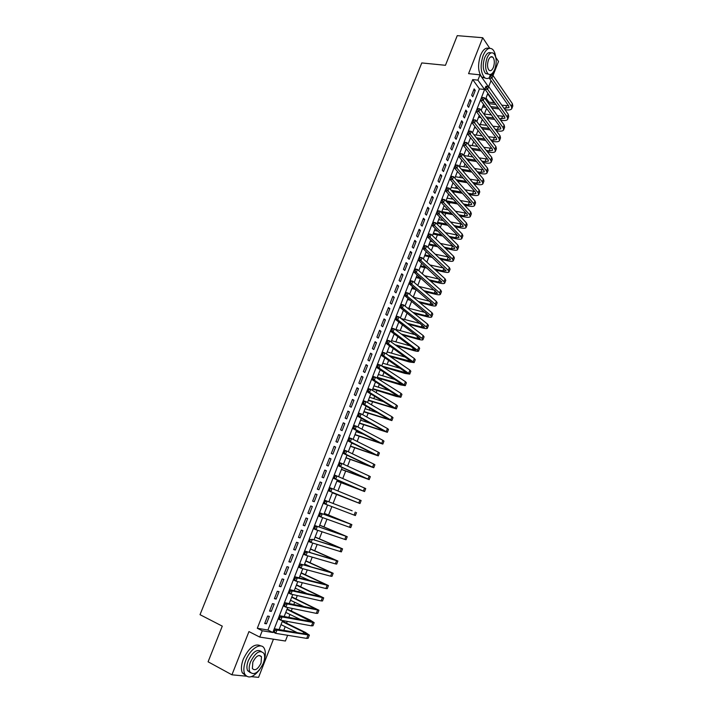 <?xml version="1.0" encoding="UTF-8"?>
<svg xmlns="http://www.w3.org/2000/svg" width="713" height="713" viewBox="0 0 713 713"><rect width="100%" height="100%" fill="white"/><g stroke="black" fill="none" stroke-linecap="round" stroke-linejoin="round"><path stroke-width="1.07" d="M287.633 635.283L285.414 641.023L259.764 637.083L262.241 630.764L272.821 632.493L273.293 631.299M251.377 676.664L258.578 677.35L273.444 639.187M488.708 86.612L491.034 80.64M493.022 75.533L498.512 61.452L495.758 57.325M494.287 102.235L494.091 102.743L487.665 93.777L485.517 99.312M488.503 103.43L489.002 102.137L494.091 102.743M283.774 630.354L285.2 626.682M286.555 623.18L287.25 621.397M288.783 617.44L289.95 614.437M291.296 610.996L292.285 608.447M293.783 604.579L294.692 602.244M296.011 598.849L297.294 595.551M298.765 591.772L299.415 590.088M300.708 586.754L302.285 582.699M303.72 579.009L304.121 577.985M305.396 574.696L307.258 569.892M310.066 562.691L312.214 557.138M314.709 550.721L317.151 544.438M319.344 538.796L322.071 531.782M323.96 526.907L326.973 519.171M328.559 515.071L331.848 506.613M333.149 503.271L336.572 494.448M337.926 490.972L341.135 482.728M342.766 478.521L345.671 471.043M347.587 466.115L350.19 459.395M352.382 453.753L354.7 447.8M357.168 441.436L359.192 436.24M360.404 433.13L360.591 432.631M361.937 429.173L363.666 424.716M364.887 421.579L365.314 420.474M366.687 416.953L368.131 413.237M369.361 410.073L370.029 408.353M371.42 404.779L372.569 401.802M373.817 398.603L374.717 396.285M376.125 392.64L376.999 390.403M378.255 387.177L379.387 384.254M380.822 380.555L381.41 379.049M382.676 375.787L384.049 372.275M385.501 368.514L385.813 367.73M387.088 364.441L388.683 360.332M391.482 353.14L393.309 348.443M395.858 341.866L397.907 336.589M400.216 330.645L402.497 324.78M404.565 319.451L407.07 313.016M408.897 308.301L411.624 301.296M413.219 297.187L416.16 289.621M417.773 285.467L420.447 278.587M422.31 273.783L424.707 267.616M426.837 262.134L428.959 256.68M431.347 250.53L433.192 245.789M435.839 238.962L437.408 234.925M440.313 227.447L441.614 224.105M444.778 215.968L445.803 213.321M447.22 209.667L447.461 209.052M449.217 204.533L449.974 202.572M451.409 198.9L451.873 197.706M453.646 193.134L454.136 191.868M455.58 188.161L456.267 186.405M458.058 181.779L458.29 181.191M459.733 177.466L460.643 175.14M463.878 166.797L465.001 163.919M468.004 156.174L469.341 152.734M472.122 145.586L473.673 141.593M476.222 135.024L477.986 130.488M480.312 124.508L482.291 119.419M484.385 114.027L486.569 108.394M489.742 48.279L482.719 37.727L457.247 35.65L445.447 65.302L421.775 62.931L200.023 614.677L222.278 626.139L208.089 661.798L231.939 674.81L246.377 676.191M267.607 616.05L264.675 623.519L266.439 623.822L269.354 616.371L267.607 616.05M272.464 603.635L269.55 611.077L271.296 611.415L274.202 603.991L272.464 603.635M277.312 591.264L274.407 598.679L276.136 599.054L279.033 591.656L277.312 591.264M282.143 578.947L279.246 586.336L280.958 586.737L283.845 579.366L282.143 578.947M286.947 566.666L284.068 574.027L285.761 574.464L288.64 567.12L286.947 566.666M291.742 554.438L288.872 561.773L290.548 562.227L293.417 554.919L291.742 554.438M296.519 542.254L293.658 549.554L295.325 550.044L298.177 542.762L296.519 542.254M301.269 530.107L298.417 537.388L300.075 537.905L302.918 530.65L301.269 530.107M306.011 518.012L303.168 525.267L304.808 525.811L307.642 518.574L306.011 518.012M310.734 505.954L307.9 513.182L309.522 513.761L312.347 506.551L310.734 505.954M315.44 493.949L312.624 501.15L314.228 501.756L317.035 494.572L315.44 493.949M320.128 481.979L317.321 489.154L318.907 489.795L321.715 482.639L320.128 481.979M324.798 470.054L322 477.202L323.577 477.87L326.367 470.74L324.798 470.054M329.451 458.174L326.661 465.304L328.23 465.999L331.01 458.887L329.451 458.174M334.094 446.338L331.313 453.441L332.864 454.163L335.636 447.078L334.094 446.338M338.711 434.547L335.939 441.614L337.472 442.372L340.235 435.313L338.711 434.547M343.318 422.791L340.556 429.841L342.08 430.616L344.825 423.593L343.318 422.791M347.899 411.08L345.154 418.103L346.661 418.914L349.406 411.909L347.899 411.08M352.472 399.414L349.735 406.41L351.224 407.248L353.96 400.269L352.472 399.414M357.026 387.792L354.299 394.761L355.778 395.626L358.496 388.665L357.026 387.792M361.571 376.206L358.844 383.148L360.315 384.04L363.024 377.115L361.571 376.206M366.09 364.664L363.38 371.58L364.833 372.498L367.534 365.591L366.09 364.664M370.6 353.158L367.899 360.056L369.334 361.001L372.026 354.12L370.6 353.158M375.083 341.696L372.391 348.568L373.817 349.539L376.5 342.686L375.083 341.696M379.566 330.279L376.883 337.124L378.291 338.122L380.965 331.287L379.566 330.279M384.022 318.898L381.348 325.725L382.747 326.741L385.412 319.932L384.022 318.898M388.46 307.561L385.795 314.353L387.186 315.404L389.842 308.622L388.46 307.561M392.89 296.26L390.234 303.034L391.606 304.103L394.253 297.348L392.89 296.26M397.301 284.995L394.654 291.751L396.009 292.847L398.647 286.109L397.301 284.995M401.695 273.774L399.057 280.503L400.403 281.626L403.032 274.915L401.695 273.774M406.08 262.598L403.451 269.3L404.779 270.45L407.399 263.757L406.08 262.598M410.438 251.457L407.827 258.133L409.146 259.309L411.749 252.643L410.438 251.457M414.797 240.352L412.185 247.01L413.487 248.204L416.089 241.564L414.797 240.352M419.128 229.283L416.526 235.923L417.818 237.144L420.412 230.522L419.128 229.283M423.451 218.258L420.857 224.871L422.141 226.119L424.716 219.524L423.451 218.258M427.755 207.269L425.171 213.855L426.436 215.13L429.012 208.561L427.755 207.269M432.042 196.325L429.467 202.884L430.723 204.185L433.29 197.635L432.042 196.325M436.32 185.407L433.754 191.957L434.992 193.276L437.55 186.744L436.32 185.407M440.581 174.533L438.023 181.057L439.253 182.403L441.802 175.897L440.581 174.533M444.823 163.705L442.274 170.202L443.495 171.566L446.035 165.086L444.823 163.705M449.056 152.903L446.516 159.373L447.719 160.764L450.251 154.311L449.056 152.903M453.272 142.137L450.741 148.589L451.935 150.006L454.457 143.571L453.272 142.137M457.47 131.415L454.947 137.85L456.133 139.285L458.646 132.868L457.47 131.415M461.659 120.729L459.145 127.137L460.313 128.598L462.817 122.199L461.659 120.729M465.83 110.078L463.325 116.46L464.484 117.948L466.979 111.576L465.83 110.078M469.992 99.463L467.496 105.827L468.637 107.333L471.124 100.979L469.992 99.463M489.002 102.137L486.016 98.011M472.71 79.589L257.304 628.278L267.928 630.034L479.448 88.92L472.71 79.589L477.924 80.15L480.009 74.838L488.271 86.531M474.136 88.884L471.65 95.23L472.781 96.754L475.259 90.426L474.136 88.884M259.764 637.083L248.953 631.575L231.939 674.81M257.304 628.278L262.241 630.764M482.719 37.727L468.575 73.644L480.009 74.838M483.566 104.303L481.177 110.444M479.252 115.39L476.828 121.62M474.92 126.522L472.461 132.841M470.571 137.689L468.076 144.097M466.213 148.901L463.682 155.398M461.828 160.149L459.27 166.735M457.434 171.441L454.841 178.116M453.022 182.769L450.393 189.542M448.602 194.141L445.928 201.004M444.154 205.549L441.445 212.51M439.698 217.002L436.953 224.06M435.224 228.499L432.443 235.646M430.732 240.04L427.916 247.277M426.222 251.618L423.37 258.953M421.704 263.24L418.807 270.673M417.158 274.906L414.226 282.437M412.604 286.608L409.627 294.237M408.032 298.364L405.02 306.091M403.433 310.155L400.385 317.98M398.825 321.991L395.742 329.923M394.209 333.871L391.081 341.901M389.565 345.796L386.393 353.933M384.904 357.766L381.696 366.001M380.225 369.78L376.981 378.122M375.528 381.838L372.248 390.278M370.822 393.941L367.498 402.488M366.09 406.089L362.721 414.743M361.339 418.29L357.935 427.042M356.58 430.527L353.131 439.386M351.794 442.818L348.3 451.784M346.999 455.144L343.461 464.225M342.178 467.523L338.604 476.712M337.338 479.956L333.72 489.252M332.481 492.425L328.827 501.809M327.597 504.982L323.943 514.367M322.668 517.629L319.032 526.969M317.731 530.32L314.112 539.625M312.775 543.065L309.166 552.325M307.793 555.855L304.201 565.07M302.793 568.689L299.219 577.869M297.776 581.585L294.219 590.72M292.74 594.517L289.202 603.617M287.687 607.512L284.157 616.567M282.606 620.551L279.104 629.561M482.594 97.601L484.35 97.699L481.614 97.378L481.07 98.59L482.157 98.724L482.594 97.601L481.498 97.476L484.608 89.499L477.924 80.15M282.214 621.567L303.667 632.101L306.376 633.919L305.378 634.009L274.362 628.759L273.293 631.29L274.336 631.807L274.844 630.497L273.81 629.971L278.409 618.18L279.451 618.679L279.968 617.369L278.926 616.861L278.195 618.937L280.797 620.221L311.528 625.854L312.989 625.764L314.148 622.734M278.926 616.843L283.507 605.105L284.549 605.595L285.057 604.294L284.015 603.795L283.284 605.89L285.886 607.146L316.331 613.367L317.766 613.34L318.925 610.31M284.024 603.777L288.587 592.084M289.104 590.765L293.64 579.116M301.091 573.065L325.449 584.366L294.656 576.719L293.649 579.108L294.692 579.589L295.2 578.288L294.148 577.815L298.685 566.202M299.193 564.883L303.702 553.333L304.754 553.778L305.253 552.495L304.201 552.031L303.444 554.197L306.064 555.347L335.368 563.876L336.696 564.09L337.855 561.069M304.21 552.022L308.702 540.507L309.754 540.953L310.253 539.67L309.201 539.224L313.684 527.736M319.7 525.249L344.245 535.534L314.647 525.472L313.684 527.727L314.736 528.173L315.235 526.889L314.183 526.452L318.64 515.018M324.317 513.405L348.907 523.431L319.593 512.781L318.649 515.009L319.7 515.437L320.199 514.171L319.139 513.734L323.586 502.344L324.647 502.754L325.137 501.489L324.085 501.07L328.506 489.724M330.066 488.86L332.08 488.574L329.442 487.549L328.515 489.706L329.575 490.125L330.066 488.86L329.005 488.45L333.417 477.149L334.477 477.532L334.967 476.284L333.907 475.883L338.301 464.618L339.361 465.001L339.851 463.744L338.791 463.361L343.167 452.14L344.236 452.505L344.718 451.267L343.657 450.883L348.015 439.707L349.085 440.064L349.566 438.825L348.505 438.45L352.846 427.319L353.915 427.675L354.397 426.436L353.336 426.071L357.659 414.984L358.728 415.322L359.209 414.093L358.149 413.736L362.454 402.693M362.944 401.437L367.231 390.448M368.781 389.539L370.733 389.36L368.06 388.523L367.24 390.43L368.309 390.769L368.781 389.539L367.712 389.209L371.99 378.246L373.068 378.558L373.541 377.337L372.471 377.008L376.731 366.09L377.81 366.393L378.282 365.181L377.213 364.86L376.357 367.257L402.382 384.53L377.284 377.329M377.213 364.851L381.455 353.978L382.533 354.272L383.006 353.069L381.927 352.757L386.161 341.919M387.712 341.001L389.619 340.859L386.945 340.11L386.161 341.901L387.239 342.204L387.712 341.001L386.633 340.698L390.849 329.896L391.927 330.172L392.391 328.978L391.321 328.684L395.519 317.927L396.597 318.194L397.061 317L395.991 316.715L400.171 305.993M400.644 304.781L404.806 294.113L405.893 294.362L406.348 293.177L405.278 292.909L409.422 282.268L410.51 282.508L410.973 281.332L409.895 281.074L414.021 270.477M415.572 269.532L417.435 269.461L414.743 268.846L414.03 270.459L415.109 270.708L415.572 269.532L414.494 269.282L418.611 258.721M420.153 257.767L422.016 257.714L419.315 257.117L418.611 258.703L419.699 258.944L420.153 257.767L419.075 257.527L423.174 247.01L424.262 247.224L424.725 246.056L423.638 245.825L427.729 235.343M429.271 234.381L431.115 234.354L428.406 233.793L427.738 235.326L428.816 235.548L429.271 234.381L428.192 234.158L432.265 223.722L433.352 223.918L433.807 222.759L432.72 222.545L436.775 212.135M438.326 211.173L440.153 211.164L437.434 210.647L436.784 212.118L437.871 212.322L438.326 211.173L437.238 210.968L441.276 200.594M442.818 199.631L444.645 199.631L441.926 199.132L441.285 200.576L442.372 200.781L442.818 199.631L441.739 199.426L445.768 189.097L446.855 189.275L447.309 188.125L446.222 187.938L450.233 177.644M451.775 176.664L453.575 176.69L450.857 176.236L450.242 177.626L451.329 177.813L451.775 176.664L450.687 176.485L454.68 166.227L455.776 166.387L456.222 165.247L455.135 165.077L459.119 154.855L460.215 155.006L460.66 153.874L459.573 153.705L463.539 143.527M465.081 142.538L466.863 142.591L464.136 142.19L463.548 143.509L464.635 143.669L465.081 142.538L463.985 142.377L467.942 132.235L469.038 132.368L469.484 131.245L468.388 131.094L472.327 120.987L473.432 121.112L473.869 119.989L472.772 119.846L476.703 109.775M478.236 108.777L480.001 108.866L477.264 108.519L476.712 109.757L477.808 109.9L478.236 108.777L477.149 108.643L481.061 98.608M479.448 88.92L484.608 89.499M267.928 630.034L272.821 632.493M473.601 90.239L475.259 90.426M469.475 100.783L471.124 100.979M465.322 111.362L466.979 111.576M461.168 121.985L462.817 122.199M456.988 132.636L458.646 132.868M452.8 143.322L454.457 143.571M448.602 154.053L450.251 154.311M444.386 164.819L446.035 165.086M440.153 175.621L441.802 175.897M435.91 186.458L437.55 186.744M431.641 197.332L433.29 197.635M427.372 208.249L429.012 208.561M423.076 219.194L424.716 219.524M418.772 230.192L420.412 230.522M414.449 241.217L416.089 241.564M410.118 252.286L411.749 252.643M405.768 263.391L407.399 263.757M401.401 274.532L403.032 274.915M397.016 285.717L398.647 286.109M392.622 296.938L394.253 297.348M388.211 308.203L389.842 308.622M383.781 319.504L385.412 319.932M379.343 330.841L380.965 331.287M374.878 342.222L376.5 342.686M370.404 353.648L372.026 354.12M365.912 365.109L367.534 365.591M361.411 376.616L363.024 377.115M356.883 388.157L358.496 388.665M352.347 399.743L353.96 400.269M347.792 411.374L349.406 411.909M343.22 423.041L344.825 423.593M338.63 434.752L340.235 435.313M334.023 446.507L335.636 447.078M329.406 458.299L331.01 458.887M324.772 470.134L326.367 470.74M320.11 482.015L321.715 482.639M312.633 501.114L314.228 501.756M307.936 513.11L309.522 513.761M303.221 525.151L304.808 525.811M298.489 537.228L300.075 537.905M293.738 549.349L295.325 550.044M288.97 561.523L290.548 562.227M284.184 573.733L285.761 574.464M279.38 585.997L280.958 586.737M274.558 598.296L276.136 599.054M269.719 610.649L271.296 611.415M264.862 623.046L266.439 623.822M490.161 75.266L489.733 76.371L490.829 76.487L491.257 75.382L490.259 75.213L493.004 75.498L491.925 78.261L511.364 106.353L511.809 108.626C511.123 109.766 509.385 110.185 506.586 109.891L505 109.695M499.091 108.964L491.872 108.082M485.785 107.333L482.549 106.932M488.628 103.599L495.883 104.472M501.818 105.185L508.521 105.756M483.049 105.649L484.706 105.854M490.794 106.593L498.03 107.476M503.948 108.207L509.011 107.556L508.708 106.032L489.18 77.975L489.733 76.371M491.257 75.382L493.004 75.498L512.389 103.688L512.825 105.97L511.898 108.376M490.829 76.487L491.925 78.261L489.18 77.975M491.738 75.364L493.975 71.05M495.695 57.067C495.232 53.448 494.189 50.873 492.567 49.331C489.18 46.924 486.034 48.983 483.138 55.489C480.152 65.008 480.562 72.316 484.368 77.405C485.847 78.742 487.469 78.893 489.225 77.842M488.993 48.413C485.847 47.245 483.031 49.518 480.553 55.249C477.576 64.758 477.995 72.058 481.819 77.138L485.401 78.145M488.414 74.152L485.571 73.519C482.826 69.856 482.523 64.598 484.671 57.735C486.551 53.422 488.663 51.817 490.999 52.94M494.769 69.33C496.916 62.468 496.605 57.2 493.833 53.52C491.4 51.782 489.136 53.261 487.05 57.958C484.893 64.83 485.188 70.097 487.924 73.76C490.401 75.542 492.683 74.072 494.769 69.33M488.441 60.008C487.05 64.437 487.246 67.833 489.011 70.195C490.597 71.336 492.068 70.382 493.414 67.334C494.795 62.913 494.599 59.518 492.817 57.147C491.239 56.024 489.786 56.978 488.441 60.008M264.14 660.701C265.673 655.693 265.762 651.691 264.398 648.705C261.43 641.736 250.111 648.625 245.744 660.407C243.614 666.111 243.293 670.701 244.764 674.159C248.267 679.017 253.195 677.546 259.559 669.757M260.931 645.978C255.049 642.894 249.176 647.27 243.311 659.115C241.19 664.819 240.869 669.391 242.349 672.849L245.798 675.683M250.37 672.68L247.589 670.612C246.52 668.117 246.751 664.819 248.284 660.701C252.669 651.914 256.965 648.821 261.163 651.424M263.284 663.375C264.817 659.24 265.04 655.933 263.944 653.438C259.969 649.49 255.495 652.306 250.521 661.896C248.989 666.013 248.757 669.32 249.817 671.806C253.873 675.79 258.364 672.974 263.284 663.375M252.83 662.163L252.375 668.553C254.978 671.111 257.874 669.302 261.047 663.117L261.484 656.718C258.908 654.169 256.02 655.978 252.83 662.163M485.838 86.353L485.41 87.458L486.507 87.583L486.934 86.469L485.945 86.273L488.681 86.576L487.603 89.357L507.264 117.021L507.718 119.249C507.05 120.363 505.321 120.755 502.522 120.444L500.66 120.194M494.653 119.419L487.139 118.447M480.945 117.645L478.503 117.333M483.788 113.946L491.346 114.909M497.38 115.675L504.367 116.353M478.984 116.076L479.849 116.192M486.052 116.985L493.583 117.957M499.59 118.732L504.92 118.18L504.608 116.682L484.867 89.045L485.41 87.458M486.934 86.469L488.681 86.576L508.289 114.347L508.743 116.593L507.816 119.009M486.507 87.583L487.603 89.357L484.867 89.045M503.708 129.677L504.644 127.244L504.171 125.051L484.35 97.699L483.262 100.488L503.137 127.734L503.619 129.918C502.968 130.996 501.239 131.37 498.449 131.032L496.284 130.737M490.179 129.9L482.345 128.839M476.052 127.983L474.439 127.761M478.895 124.32L486.765 125.372M492.897 126.192L500.196 126.976M481.248 127.404L489.1 128.465M495.205 129.285L497.371 129.579L500.811 128.839L500.49 127.377L480.526 100.159L481.07 98.59M482.157 98.724L483.262 100.488L480.526 100.159M499.599 140.381L500.535 137.939L500.045 135.782L480.001 108.866L478.913 111.656L499.011 138.474L499.51 140.613C498.859 141.664 497.139 142.012 494.35 141.655L491.872 141.299M485.669 140.416L477.496 139.249M471.079 138.331L470.366 138.224M473.931 134.704L482.148 135.862M488.387 136.736L496.007 137.636M476.382 137.832L484.573 138.99M490.785 139.873L493.271 140.229L496.694 139.534L496.364 138.099L476.177 111.317L476.712 109.757M477.808 109.9L478.913 111.656L476.177 111.317M486.337 150.496L489.154 150.915L492.567 150.274L492.211 148.865L471.81 122.511L472.906 119.704L475.633 120.069L474.546 122.868L494.858 149.258L495.375 151.352C494.742 152.368 493.031 152.689 490.25 152.315L487.434 151.896M481.115 150.951L472.585 149.677M468.896 145.104L477.478 146.37M483.833 147.306L491.801 148.331M471.462 148.277L480.009 149.552M473.869 119.989L475.633 120.069L495.9 146.557L496.408 148.661L495.464 151.12M473.432 121.112L474.546 122.868L471.81 122.511M481.854 161.138L485.018 161.628L488.414 161.04L488.057 159.667L467.434 133.741L468.53 130.934L471.257 131.308L470.161 134.124L490.696 160.077L491.239 162.127C490.615 163.108 488.913 163.411 486.123 163.01L482.959 162.519M476.525 161.512L467.603 160.113M463.789 155.523L472.755 156.905M479.234 157.903L487.567 159.061M466.462 158.749L475.402 160.14M469.484 131.245L471.257 131.308L491.738 157.368L492.273 159.427L491.319 161.904M469.038 132.368L470.161 134.124L467.434 133.741M487.166 172.724L488.12 170.229L487.567 168.215L466.863 142.591L465.758 145.416L486.524 170.933L487.077 172.938C486.471 173.892 484.778 174.159 481.988 173.74L478.45 173.17M471.881 172.091L462.55 170.576M459.511 166.102L467.978 167.457M474.591 168.518L483.316 169.819M461.4 169.231L470.74 170.746M477.327 171.815L480.874 172.386L484.261 171.851L483.877 170.505L463.031 145.015L463.548 143.509M464.635 143.669L465.758 145.416L463.031 145.015M472.755 182.51L476.712 183.179L480.081 182.697L479.689 181.387L458.619 156.334L459.725 153.5L462.452 153.919L461.347 156.753L482.336 181.824L482.906 183.785C482.309 184.703 480.624 184.952 477.844 184.515L473.895 183.847M467.184 182.706L457.407 181.04M455.375 176.735L463.147 178.036M469.894 179.168L479.047 180.621M456.249 179.721L466.035 181.378M460.66 153.874L462.452 153.919L483.378 179.097L483.958 181.066L482.986 183.58M460.215 155.006L461.347 156.753L458.619 156.334M468.147 193.241L472.541 194.016L475.892 193.579L475.491 192.296L454.19 167.689L455.304 164.846L458.022 165.282L456.917 168.125L478.129 192.76L478.726 194.667C478.138 195.558 476.453 195.781 473.682 195.317L469.297 194.542M462.434 193.33L452.185 191.521M451.222 187.403L458.245 188.624M465.143 189.827L474.751 191.441M451.008 190.219L461.275 192.029M456.222 165.247L458.022 165.282L479.181 190.023L479.769 191.94L478.797 194.471M455.776 166.387L456.917 168.125L454.19 167.689M474.6 205.397L475.58 202.857L474.965 200.986L453.575 176.69L452.47 179.542L473.904 203.731L474.528 205.594C473.949 206.449 472.273 206.645 469.502 206.164L464.653 205.273M457.63 203.98L446.864 202.002M447.051 198.107L453.272 199.239M460.34 200.522L470.42 202.305M446.008 200.79L456.454 202.706M463.486 203.989L468.343 204.881L471.685 204.497L471.266 203.25L449.751 179.088L450.242 177.626M451.329 177.813L452.47 179.542L449.751 179.088M458.78 214.765L464.145 215.789L467.47 215.46L467.033 214.239L445.286 190.523L446.4 187.662L449.119 188.134L448.005 191.004L469.671 214.738L470.313 216.556C469.751 217.376 468.085 217.545 465.313 217.046L459.956 216.021M452.755 214.649L441.454 212.492M442.871 208.847L448.227 209.863M455.473 211.226L466.07 213.196M441.828 211.538L451.57 213.392M447.309 188.125L449.119 188.134L470.732 211.984L471.364 213.811L470.384 216.369M446.855 189.275L448.005 191.004L445.286 190.523M466.15 227.376L467.14 224.8L466.489 223.026L444.645 199.631L443.522 202.51L465.42 225.789L466.079 227.554C465.536 228.347 463.869 228.481 461.106 227.964L455.197 226.796M447.809 225.335L437.265 223.249M438.673 219.631L443.094 220.495M450.536 221.948L461.694 224.114M437.63 222.331L446.614 224.105M454.012 225.566L459.921 226.734L463.236 226.458L462.79 225.272L440.812 202.002L441.285 200.576M442.372 200.781L443.522 202.51L440.812 202.002M461.908 238.418L462.897 235.825L462.229 234.096L440.153 211.164L439.021 214.052L461.159 236.876L461.837 238.588C461.302 239.354 459.644 239.461 456.881 238.926L450.384 237.589M442.791 236.03L433.067 234.033M434.467 230.442L437.871 231.137M445.518 232.688L457.283 235.058M433.415 233.151L441.579 234.827M449.181 236.386L455.687 237.714L458.985 237.491L458.53 236.342L436.311 213.526L436.784 212.118M437.871 212.322L439.021 214.052L436.311 213.526M444.288 247.215L451.445 248.73L454.725 248.561L454.252 247.447L431.802 225.094L432.934 222.198L435.643 222.732L434.511 225.638L456.881 247.999L457.577 249.666C457.051 250.397 455.411 250.477 452.648 249.924L445.5 248.4M437.675 246.743L428.852 244.862M430.242 241.297L432.533 241.778M440.411 243.436L452.844 246.038M429.181 244.015L436.454 245.557M433.807 222.759L435.643 222.732L457.951 245.21L458.646 246.894L457.648 249.497M433.352 223.918L434.511 225.638L431.802 225.094M453.37 260.619L454.377 257.999L453.655 256.368L431.115 234.354L429.984 237.26L452.586 259.167L453.308 260.78C452.791 261.475 451.16 261.537 448.397 260.958L440.545 259.229M432.47 257.455L424.627 255.726M426 252.188L427.087 252.42M435.215 254.193L448.361 257.045M424.939 254.915L431.231 256.297M439.315 258.07L447.176 259.79L450.447 259.675L449.956 258.587L427.274 236.698L427.738 235.326M428.816 235.548L429.984 237.26L427.274 236.698M434.262 268.926L442.898 270.887L446.151 270.824L422.729 248.356L423.87 245.432L426.57 246.012L425.438 248.935L448.272 270.37L449.021 271.938C448.522 272.598 446.891 272.624 444.128 272.027L435.5 270.067M427.149 268.168L420.376 266.626M429.912 264.951L443.842 268.079M420.679 265.851L425.893 267.036M424.725 246.056L426.57 246.012L449.35 267.562L450.09 269.149L449.074 271.787M424.262 247.224L425.438 248.935L422.729 248.356M444.769 282.981L445.794 280.325L445.028 278.792L422.016 257.714L420.875 260.646L443.949 281.608L444.716 283.132C444.226 283.756 442.604 283.756 439.85 283.141L430.358 280.913M421.704 278.881L416.125 277.571M424.485 275.708L439.279 279.139M416.41 276.822L420.429 277.767M429.101 279.799L438.611 282.027L441.846 282.018L418.174 260.04L418.611 258.703M419.699 258.944L420.875 260.646L418.174 260.04M440.447 294.228L441.481 291.555L440.696 290.066L417.435 269.461L416.294 272.402L439.609 292.891L440.393 294.362C439.921 294.959 438.308 294.932 435.554 294.291L425.108 291.76M416.107 289.576L411.847 288.542M418.914 286.457L434.672 290.236M412.123 287.838L414.823 288.489M423.843 290.672L434.306 293.203L437.524 293.248L413.593 271.778L414.03 270.459M415.109 270.708L416.294 272.402L413.593 271.778M418.451 301.537L429.984 304.415L433.183 304.522L409.004 283.56L410.153 280.61L412.845 281.252L411.695 284.202L435.251 304.219L436.062 305.636C435.598 306.189 433.994 306.144 431.24 305.476L419.734 302.606M410.349 300.253L407.56 299.558M413.192 297.187L430.019 301.349M407.818 298.89L409.048 299.193M410.973 281.332L412.845 281.252L436.347 301.385L437.149 302.811L436.115 305.503M410.51 282.508L411.695 284.202L409.004 283.56M412.907 312.392L425.643 315.672L428.825 315.823L404.387 295.387L405.545 292.428L408.237 293.088L407.078 296.047L430.884 315.583L431.713 316.946C431.267 317.472 429.663 317.392 426.918 316.706L414.208 313.435M404.387 310.904L403.255 310.61M407.266 307.882L425.304 312.49M406.348 293.177L408.237 293.088L431.98 312.731L432.8 314.112L431.757 316.822M405.893 294.362L407.078 296.047L404.387 295.387M400.644 304.79L400.171 305.984L401.25 306.251L401.713 305.066L400.644 304.79L400.92 304.282L403.611 304.959L402.453 307.936L426.499 326.982L427.345 328.301C426.909 328.791 425.322 328.675 422.577 327.971L408.513 324.246M401.125 318.551L420.536 323.649M407.194 323.23L421.285 326.964L424.458 327.178L399.761 307.25L400.171 305.984M401.713 305.066L403.611 304.959L427.595 324.13L428.442 325.458L427.39 328.185M401.25 306.251L402.453 307.936L399.761 307.25M401.276 334.032L416.918 338.292L420.073 338.568L395.118 319.166L396.276 316.18L398.959 316.884L397.801 319.87L422.096 338.425L422.969 339.691C422.542 340.146 420.964 340.012 418.219 339.281L402.604 335.012M395.911 329.477L415.688 334.825M397.061 317L398.959 316.884L423.192 335.565L424.066 336.839L423.014 339.584M396.597 318.194L397.801 319.87L395.118 319.166M395.091 344.771L412.533 349.664L415.679 349.994L390.448 331.117L391.615 328.123L394.298 328.853L393.13 331.848L418.576 351.126C418.166 351.545 416.588 351.375 413.852 350.627L396.437 345.734M391.553 340.671L410.759 346.019M392.391 328.978L394.298 328.853L418.781 347.035L419.672 348.265L418.611 351.019M391.927 330.172L393.13 331.848L390.448 331.117M414.2 362.507L415.269 359.726L414.351 358.55L389.619 340.859L388.451 343.871L414.164 362.596L409.467 362.017L389.958 356.384M387.186 351.91L405.724 357.213M388.603 355.448L411.258 361.464L385.769 343.122L386.161 341.901M387.239 342.204L388.451 343.871L385.769 343.122M381.713 366.01L406.829 372.979L381.072 355.163L382.248 352.151L384.922 352.917L383.746 355.939L409.734 374.111L405.064 373.443L383.086 366.919M382.792 363.184L400.563 368.416M383.006 353.069L384.922 352.917L409.904 370.109L410.84 371.232L409.77 374.022M382.533 354.272L383.746 355.939L381.072 355.163M377.213 364.86L377.534 364.227L380.216 365.02L379.031 368.051L405.296 385.671L400.644 384.904L377.124 377.738M378.389 374.494L395.252 379.592M378.282 365.181L380.216 365.02L405.447 381.705L406.401 382.774L405.323 385.59M377.81 366.393L379.031 368.051L376.357 367.257M372.863 388.692L397.916 396.125L371.625 379.387L372.81 376.348L375.484 377.168L374.298 380.207L400.831 397.266L396.214 396.419L372.721 389.066M373.969 385.849L389.735 390.742M373.541 377.337L375.484 377.168L400.964 393.344L401.954 394.36L400.866 397.194M373.068 378.558L374.298 380.207L371.625 379.387M396.383 408.843L397.48 405.991L396.473 405.029L370.733 389.36L369.539 392.417L396.357 408.906L368.291 400.43M369.539 397.239L383.95 401.838M368.425 400.091L393.433 407.765L366.874 391.571L367.24 390.43M368.309 390.769L369.539 392.417L366.874 391.571M362.935 401.446L362.462 402.676L363.523 403.023L364.004 401.793L362.935 401.446L363.3 400.733L365.965 401.597L364.771 404.663L391.865 420.59L363.853 411.838M365.083 408.674L377.81 412.836M363.969 411.535L388.941 419.44L362.106 403.799L362.462 402.676M364.004 401.793L365.965 401.597L391.963 416.749L392.997 417.658L391.892 420.527M363.523 403.023L364.771 404.663L362.106 403.799M359.504 423.023L384.432 431.16L357.32 416.071L358.514 412.996L361.179 413.879L359.976 416.962L387.364 432.31L359.397 423.281M360.618 420.144L371.134 423.674M359.209 414.093L361.179 413.879L387.435 428.522L388.487 429.378L387.382 432.256M358.728 415.322L359.976 416.962L357.32 416.071M355.012 434.547L379.904 442.925L352.507 428.388L353.71 425.304L356.375 426.214L355.172 429.297L382.836 444.074L354.931 434.761M356.135 431.659L363.657 434.244M354.397 426.436L356.375 426.214L382.899 440.331L383.968 441.124L382.854 444.03M353.915 427.675L355.172 429.297L352.507 428.388M350.511 446.106L375.359 454.725L347.686 440.759L348.898 437.657L351.554 438.593L350.341 441.695L378.3 455.883L350.44 446.285M351.643 443.21L354.869 444.351M349.566 438.825L351.554 438.593L378.336 452.176L379.432 452.924L378.309 455.848M349.085 440.064L350.341 441.695L347.686 440.759M345.992 457.71L370.796 466.569L342.846 453.174L344.058 450.063L346.714 451.017L345.502 454.128L373.746 467.728L345.939 457.853M344.718 451.267L346.714 451.017L373.764 464.074L374.886 464.76L373.755 467.701M344.236 452.505L345.502 454.128L342.846 453.174M341.465 469.359L366.215 478.459L337.989 465.634L339.201 462.514L341.857 463.486L340.636 466.614L369.174 479.626L341.42 469.457M339.851 463.744L341.857 463.486L369.165 476.008L370.314 476.649L369.182 479.599M339.361 465.001L340.636 466.614L337.989 465.634M336.91 481.052L361.625 490.392L333.105 478.138L334.326 475.01L336.973 476.008L335.752 479.145L364.584 491.56L336.892 481.106M334.967 476.284L336.973 476.008L365.733 488.574L364.584 491.542M334.477 477.532L335.752 479.145L333.105 478.138M359.976 503.53L361.135 500.535L332.08 488.574L330.85 491.72L359.976 503.538L332.338 492.799M332.347 492.781L357.017 502.371L328.212 490.696L328.515 489.706M329.575 490.125L330.85 491.72L328.212 490.696M352.151 510.802L324.522 500.143L352.151 510.802M324.522 500.143L323.292 503.298L325.93 504.349L355.359 515.561L356.509 512.549M325.137 501.489L327.169 501.186L325.93 504.349L324.647 502.754M319.593 512.781L351.874 524.608L324.335 513.351M320.199 514.171L322.231 513.85L320.993 517.023L349.459 527.237L350.716 527.629L351.874 524.616M319.7 515.437L320.993 517.023L318.363 515.954L318.649 515.009M314.647 525.472L347.222 536.702L319.745 525.16M315.235 526.889L317.276 526.568L316.037 529.75L344.78 539.402L346.063 539.741L347.222 536.72M314.736 528.173L316.037 529.75L313.408 528.654L313.684 527.727M315.075 537.139L339.575 547.673L312.303 539.331L342.561 548.85L315.128 537.005M309.683 538.208L308.435 541.399L311.064 542.531L341.384 551.889L342.543 548.876M310.253 539.67L312.303 539.331L311.064 542.531L309.754 540.953M310.431 549.072L334.887 559.857L304.692 550.997L337.873 561.042L310.503 548.894M309.273 552.058L311.394 552.985M305.253 552.495L307.312 552.138L306.064 555.347L304.754 553.778M304.201 552.031L304.692 550.997M305.77 561.042L330.172 572.084L299.683 563.831L333.167 573.27L305.859 560.828M304.603 564.045L311.314 567.031M300.235 565.364L299.184 564.901L298.685 566.184L299.736 566.657L300.235 565.364L302.303 564.999L301.046 568.225L330.636 576.184L331.991 576.336L333.149 573.314M299.736 566.657L301.046 568.225L298.435 567.049L298.685 566.184M299.184 564.901L299.683 563.831M294.656 576.719L297.276 577.913L328.443 585.551L301.198 572.797M299.923 576.077L309.763 580.542M295.2 578.288L297.276 577.913L296.02 581.148L325.886 588.528L327.267 588.626L328.426 585.605M294.692 579.589L296.02 581.148L293.399 579.945L293.649 579.108M296.394 585.123L320.707 596.683L289.612 589.651L292.232 590.872L323.711 597.877L296.519 584.82M295.218 588.145L307.33 593.76M290.138 591.264L289.095 590.774L288.587 592.075L289.63 592.565L290.138 591.264L292.232 590.872L290.966 594.116L321.117 600.925L322.526 600.961L323.684 597.931M289.63 592.565L290.966 594.116L288.355 592.895L288.587 592.075M289.095 590.774L289.612 589.651M291.688 597.227L315.948 609.045L284.549 602.637L287.161 603.884L318.952 610.239L291.822 596.879M290.503 600.257L304.326 606.808M285.057 604.294L287.161 603.884L285.886 607.146L284.549 605.595M284.015 603.795L284.549 602.637M286.956 609.374L311.171 621.46L279.469 615.675L282.072 616.941L314.183 622.654L310.075 620.025L287.107 608.982M285.77 612.422L300.931 619.749M279.968 617.369L282.072 616.941L280.797 620.221L279.451 618.679M278.926 616.861L279.469 615.675M274.362 628.759L276.965 630.06L309.389 635.114L305.316 632.378L282.384 621.13M281.02 624.624L297.259 632.636M274.844 630.497L276.965 630.06L275.681 633.34L306.706 638.393L308.185 638.242L309.353 635.203M274.336 631.807L275.681 633.34L273.079 632.039L273.293 631.29M506.56 105.756L505.544 108.394M512.389 103.688L511.364 106.353M502.487 116.326L501.462 118.973M508.289 114.347L507.264 117.021M498.396 126.923L497.371 129.579M504.171 125.051L503.137 127.734M494.296 137.564L493.271 140.229M500.045 135.782L499.011 138.474M490.179 148.242L489.154 150.915M495.9 146.557L494.858 149.258M486.052 158.946L485.018 161.628M491.738 157.368L490.696 160.077M481.908 169.694L480.874 172.386M487.567 168.215L486.524 170.933M477.755 180.478L476.712 183.179M483.378 179.097L482.336 181.824M473.584 191.307L472.541 194.016M479.181 190.023L478.129 192.76M469.395 202.162L468.343 204.881M474.965 200.986L473.904 203.731M465.197 213.062L464.145 215.789M470.732 211.984L469.671 214.738M460.981 223.989L459.921 226.734M466.489 223.026L465.42 225.789M456.748 234.969L455.687 237.714M462.229 234.096L461.159 236.876M452.505 245.976L451.445 248.73M457.951 245.21L456.881 247.999M448.245 257.028L447.176 259.79M453.655 256.368L452.586 259.167M443.949 268.186L442.898 270.887M449.35 267.562L448.272 270.37M439.609 279.443L438.611 282.027M445.028 278.792L443.949 281.608M435.251 290.744L434.306 293.203M440.696 290.066L439.609 292.891M430.884 302.08L429.984 304.415M436.347 301.385L435.251 304.219M426.49 313.462L425.643 315.672M431.98 312.731L430.884 315.583M422.087 324.878L421.285 326.964M427.595 324.13L426.499 326.982M417.675 336.34L416.918 338.292M423.192 335.565L422.096 338.425M413.237 347.837L412.533 349.664M418.781 347.035L417.675 349.914M408.79 359.379L408.139 361.081M414.351 358.55L413.237 361.438M404.324 370.965L403.718 372.534M409.904 370.109L408.79 373.006M399.841 382.596L399.289 384.031M405.447 381.705L404.324 384.61M395.35 394.262L394.842 395.563M400.964 393.344L399.841 396.268M390.831 405.973L390.376 407.141M396.473 405.029L395.35 407.952M386.303 417.72L385.902 418.754M391.963 416.749L390.831 419.69M381.758 429.52L381.41 430.411M387.435 428.522L386.303 431.463M377.195 441.356L376.901 442.113M382.899 440.331L381.758 443.29M372.614 453.236L372.373 453.86M378.336 452.176L377.195 455.152M368.015 465.152L367.828 465.642M373.764 464.074L372.614 467.051M369.165 476.008L368.015 479.002M364.557 487.995L363.407 490.999M359.931 500.018L358.773 503.03M355.288 512.086L354.129 515.116M350.627 524.198L349.459 527.237M345.957 536.363L344.78 539.402M336.732 546.318L336.545 546.791M341.26 548.564L340.083 551.621M332.062 558.439L331.821 559.054M336.545 560.81L335.368 563.876M327.365 570.605L327.071 571.371M331.821 573.1L330.636 576.184M322.659 582.815L322.312 583.724M327.071 585.435L325.886 588.528M317.936 595.061L317.526 596.13M322.312 597.824L321.117 600.925M313.194 607.36L312.731 608.581M317.526 610.257L316.331 613.367M308.435 619.704L307.909 621.076M312.731 622.725L311.528 625.854M303.667 632.101L303.078 633.616M307.909 635.247L306.706 638.393M490.633 56.942L492.817 57.147M485.571 73.519L487.924 73.76M484.368 77.405L481.819 77.138M259.042 655.443L261.484 656.718M247.589 670.612L249.817 671.806M244.764 674.159L242.349 672.849"/></g></svg>
